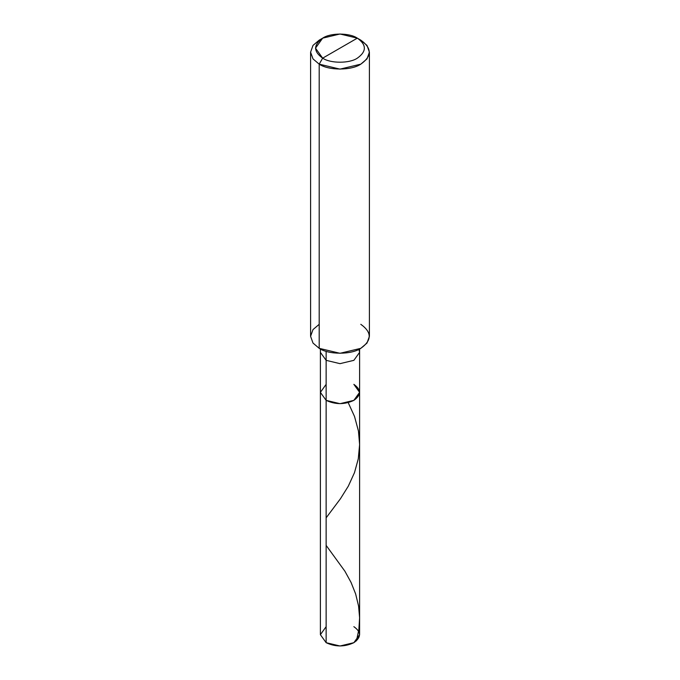 <?xml version="1.0" encoding="UTF-8"?>
<svg xmlns="http://www.w3.org/2000/svg" width="680" height="680" viewBox="0 0 680 680"><rect width="100%" height="100%" fill="white"/><g stroke="black" fill="none" stroke-linecap="round" stroke-linejoin="round"><path stroke-width="1.02" d="M353.863 384.353C361.344 389.691 361.344 395.029 353.863 400.358C344.624 404.676 335.376 404.676 326.137 400.358L326.137 360.341L326.137 400.358L320.39 392.36L326.137 400.358L340 403.682L353.863 400.358L359.609 392.36L359.609 634.678L353.863 642.685L340 646L326.137 642.685L326.137 400.358L320.39 392.36L326.137 384.353L320.39 392.36L326.137 400.358L340 403.682L353.863 400.358L359.609 392.36L353.863 384.353C361.344 389.691 361.344 395.029 353.863 400.358C344.624 404.676 335.376 404.676 326.137 400.358L326.137 642.685C335.376 647.003 344.624 647.003 353.863 642.685C361.344 637.347 361.344 632.009 353.863 626.671M326.137 626.671L320.39 634.678L326.137 642.685L320.39 634.678L320.39 352.333L326.137 360.341L340 363.655L353.863 360.341L359.609 352.333L358.904 349.333M322.668 58.157C313.319 51.484 313.319 44.812 322.668 38.148C330.471 32.751 349.528 32.751 357.332 38.148L322.668 58.157C330.471 63.554 349.528 63.554 357.332 58.157C366.681 51.484 366.681 44.812 357.332 38.148L360.8 40.145C372.019 48.152 372.019 56.151 360.8 64.158C351.441 70.635 328.559 70.635 319.2 64.158L340 69.13L360.8 64.158L366.996 58.897L369.41 52.156L366.996 45.407L360.8 40.145L357.332 38.148C366.681 44.812 366.681 51.484 357.332 58.157C349.528 63.554 330.471 63.554 322.668 58.157L357.332 38.148L340 34L322.668 38.148L315.495 48.152L322.668 58.157L319.2 64.158L322.668 58.157M359.609 392.36L359.609 352.333L353.863 360.341L340 363.655L326.137 360.341L326.137 351.296L326.137 360.341L320.39 352.333L320.39 348.984M369.41 52.156L369.41 336.32L366.996 343.069L360.8 348.33L340 353.302L319.2 348.33C328.559 354.807 351.441 354.807 360.8 348.33C372.019 340.323 372.019 332.325 360.8 324.317M319.2 324.317L313.004 329.579L310.59 336.32L313.004 343.069L319.2 348.33L319.2 64.158L319.2 348.33L313.004 343.069L310.59 336.32L310.59 52.156L313.004 58.897L319.2 64.158L313.004 58.897L310.59 52.156L313.004 45.407L319.2 40.145L313.004 45.407L310.59 52.156M356.456 640.84L358.87 629.433L359.601 617.746L358.581 606.092L355.631 593.912L351.058 582.437L344.904 571.217L326.137 545.385M326.137 517.837L340.45 498.738L348.322 486.149L354.484 472.651L358.275 458.873L359.609 444.541L358.453 431.094L354.51 416.423L348.211 402.637M359.609 352.333L359.609 348.984M319.2 40.145L322.668 38.148"/></g></svg>

